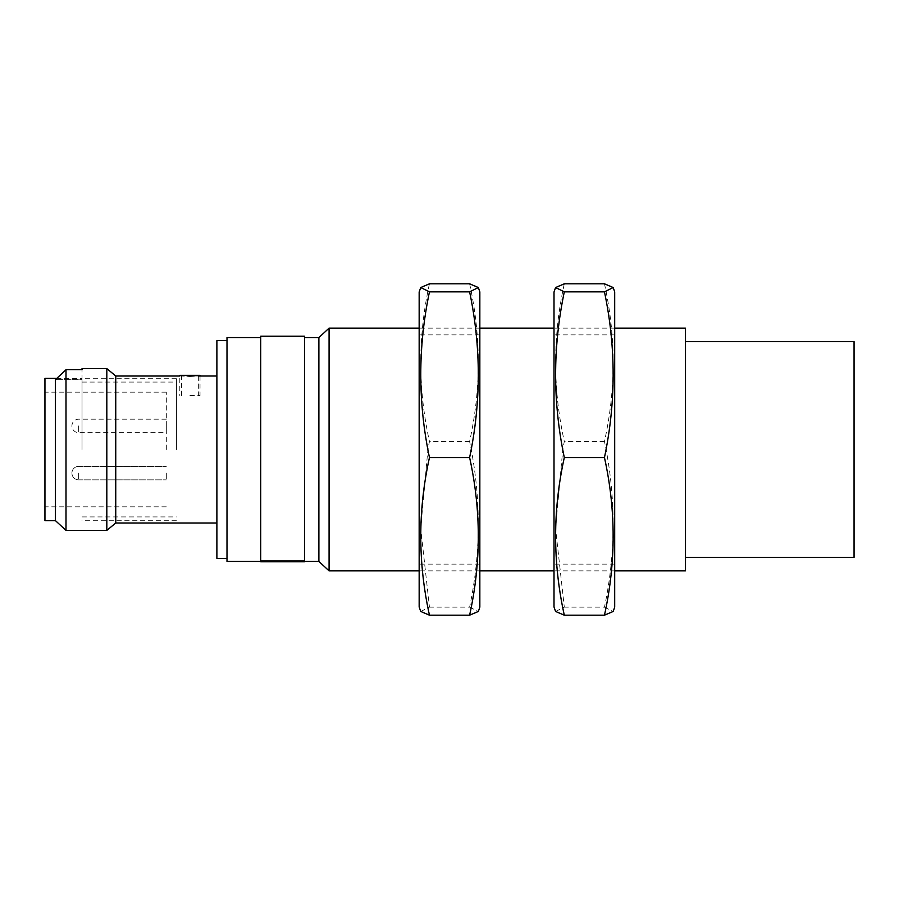 <?xml version="1.0" encoding="UTF-8"?>
<svg xmlns="http://www.w3.org/2000/svg" width="899" height="899" viewBox="0 0 899 899"><rect width="100%" height="100%" fill="white"/><g stroke="black" fill="none" stroke-linecap="round" stroke-linejoin="round"><path stroke-width="0.67" stroke-dasharray="4.5 3.37" d="M854.05 557.38L854.05 341.62M685.488 570.865L685.488 328.135M200.028 375.332L179.8 375.332M189.914 395.56L200.028 395.56L189.914 395.56M115.746 376.007L115.746 522.993M216.884 449.5L216.884 376.007L216.884 449.5M189.914 376.49L198.342 376.007L181.486 376.007L189.914 376.49M329.079 328.135L329.079 570.865M318.887 337.575L318.887 561.426M304.536 449.5L304.536 337.575L304.536 449.5M260.71 560.448L304.536 560.448L260.71 560.448L260.71 337.575L260.71 560.448M226.998 337.575L226.998 561.426M226.998 449.5L226.998 340.609L226.998 449.5M216.884 340.609L216.884 558.391M106.824 530.41L106.824 368.59M82.034 368.59L82.034 369.725L65.998 369.725L65.998 530.41M82.034 378.367L82.034 379.659L82.034 378.367L56.806 378.367L55.446 379.659L55.446 520.633M260.71 336.226L260.71 561.785L304.536 561.785L304.536 336.226M82.034 379.659L82.034 369.725L82.034 379.659L55.446 379.659L82.034 379.659M44.95 378.367L44.95 520.633M44.95 449.5L44.95 392.189L44.95 449.5M166.315 449.5L166.315 392.189L166.315 449.5M82.034 449.5L82.034 378.704L82.034 449.5M176.429 449.5L176.429 378.704L176.429 449.5M166.315 473.11L166.315 479.852L166.315 473.11M166.315 425.912L166.315 432.655L166.315 425.912M479.841 291.827L479.841 607.173M479.841 449.5L479.841 334.877L479.841 449.5M419.159 292.018L419.159 606.982M419.159 449.5L419.159 334.877L419.159 449.5M420.732 611.466L429.452 607.151L420.698 528.331L427.924 449.5L429.452 441.465C417.878 388.919 417.878 336.361 429.452 283.814M469.615 283.814C481.19 336.361 481.19 388.919 469.615 441.465C481.19 496.697 481.19 551.93 469.615 607.151L429.452 607.151M469.615 607.151L478.335 611.466M469.615 441.465L429.452 441.465M614.691 291.827L614.691 607.173M614.691 449.5L614.691 334.877L614.691 449.5M554.009 292.018L554.009 606.982M554.009 449.5L554.009 334.877L554.009 449.5M555.582 611.466L564.302 607.151L555.548 528.331L562.774 449.5L564.302 441.465C552.728 388.919 552.728 336.361 564.302 283.814M604.465 283.814C616.04 336.361 616.04 388.919 604.465 441.465C616.04 496.697 616.04 551.93 604.465 607.151L564.302 607.151M604.465 607.151L613.185 611.466M604.465 441.465L564.302 441.465M78.663 473.11L78.663 479.852L78.663 473.11M78.663 425.912L78.663 432.655L78.663 425.912M181.486 395.56L181.486 376.007L179.8 376.007L179.8 395.56M200.028 376.007L200.028 395.56M614.691 328.135L554.009 328.135M479.841 328.135L419.159 328.135M614.691 570.865L554.009 570.865M479.841 570.865L419.159 570.865M304.536 561.426L260.71 561.426M198.342 376.007L198.342 395.56M166.315 392.189L44.95 392.189M166.315 506.811L44.95 506.811M176.429 378.704L82.034 378.704M176.429 520.296L82.034 520.296M82.034 516.925L176.429 516.925M82.034 382.075L176.429 382.075M78.663 479.852L166.315 479.852L78.663 479.852A6.742 6.742 0 0 1 71.92 473.11A6.742 6.742 0 0 1 78.663 466.367L166.315 466.367L78.663 466.367A6.742 6.742 0 0 0 71.92 473.11A6.742 6.742 0 0 0 78.663 479.852M166.315 419.17L78.663 419.17A6.742 6.742 0 0 0 71.92 425.912A6.742 6.742 0 0 0 78.663 432.655L166.315 432.655M479.841 334.877L419.159 334.877M479.841 564.123L419.159 564.123M614.691 334.877L554.009 334.877M614.691 564.123L554.009 564.123"/><path stroke-width="1.35" d="M685.488 341.62L854.05 341.62L854.05 557.38L685.488 557.38M216.884 522.993L115.746 522.993L115.746 376.007L179.8 376.007L179.8 375.332L200.028 375.332L200.028 376.007M614.691 328.135L685.488 328.135L685.488 570.865L614.691 570.865M419.159 570.865L329.079 570.865L329.079 328.135L419.159 328.135M329.079 570.865L318.887 561.426L318.887 337.575L329.079 328.135M260.71 561.426L226.998 561.426L226.998 337.575L260.71 337.575M226.998 558.391L216.884 558.391L216.884 340.609L226.998 340.609M115.746 376.007L106.824 368.59L106.824 530.41L115.746 522.993M55.446 520.633L65.998 530.41L65.998 369.725L56.806 378.367L44.95 378.367L44.95 520.633L55.446 520.633L55.446 379.659L65.998 369.725L82.034 369.725L82.034 368.59L106.824 368.59M260.71 561.785L260.71 336.226L304.536 336.226L304.536 561.785L260.71 561.785M429.452 615.186L469.615 615.186L478.335 611.466L479.841 607.173L479.841 291.827L478.335 287.534L469.615 283.814L429.452 283.814L420.732 287.534L429.452 291.849C417.878 347.07 417.878 402.303 429.452 457.535C417.878 510.081 417.878 562.639 429.452 615.186L420.732 611.466L419.159 606.982L419.159 292.018L420.732 287.534M469.615 615.186C481.19 562.639 481.19 510.081 469.615 457.535C481.19 402.303 481.19 347.07 469.615 291.849L429.452 291.849M469.615 291.849L478.335 287.534M469.615 457.535L429.452 457.535M564.302 615.186L604.465 615.186L613.185 611.466L614.691 607.173L614.691 291.827L613.185 287.534L604.465 283.814L564.302 283.814L555.582 287.534L564.302 291.849C552.728 347.07 552.728 402.303 564.302 457.535C552.728 510.081 552.728 562.639 564.302 615.186L555.582 611.466L554.009 606.982L554.009 292.018L555.582 287.534M604.465 615.186C616.04 562.639 616.04 510.081 604.465 457.535C616.04 402.303 616.04 347.07 604.465 291.849L564.302 291.849M604.465 291.849L613.185 287.534M604.465 457.535L564.302 457.535M216.884 376.007L198.342 376.007M554.009 328.135L479.841 328.135M554.009 570.865L479.841 570.865M318.887 337.575L304.536 337.575M318.887 561.426L304.536 561.426M65.998 530.41L106.824 530.41"/></g></svg>
